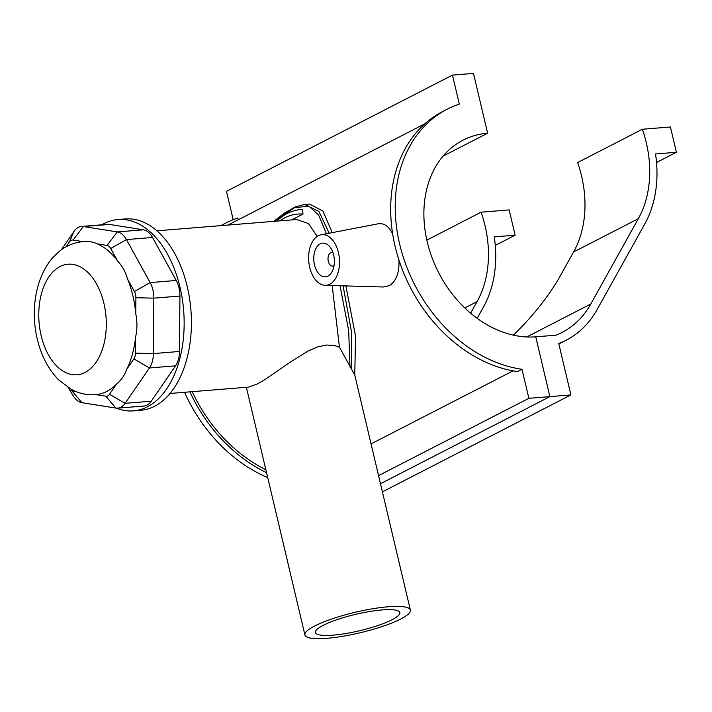 <?xml version="1.0" encoding="UTF-8"?>
<svg xmlns="http://www.w3.org/2000/svg" width="712" height="712" viewBox="0 0 712 712"><rect width="100%" height="100%" fill="white"/><g stroke="black" fill="none" stroke-linecap="round" stroke-linejoin="round"><path stroke-width="1.07" d="M382.157 609.926A43.334 8.428 166.7 0 0 337.452 619.52A43.334 8.428 166.7 0 0 315.469 632.505A43.334 8.428 166.7 0 0 359.578 630.734A43.334 8.428 166.7 0 0 399.815 612.56A43.334 8.428 166.7 0 0 382.157 609.926M170.061 393.46L248.63 387.106L257.45 383.91L264.17 380.066L289.544 362.639L308.1 350.998L317.516 346.931L326.416 345.035L334.524 345.551L339.446 347.216L354.745 374.975L410.361 610.068A54.174 10.538 166.7 0 0 372.572 608.769A54.174 10.538 166.7 0 0 314.677 626.008A54.174 10.538 166.7 0 0 304.923 634.997A54.174 10.538 166.7 0 0 360.067 632.781A54.174 10.538 166.7 0 0 410.361 610.068M279.887 220.871A86.917 52.644 85.4 0 1 302.974 214.116L291.697 219.919M300.9 209.542L302.618 209.462L302.974 214.116M302.618 209.462A91.189 55.224 -94.6 0 0 300.598 209.568A91.189 55.224 -94.6 0 0 276.79 221.12M156.907 230.813L296.628 219.519L308.465 223.524L317.249 236.375M332.175 285.521L339.446 347.216M127.564 279.077C125.695 272.198 122.357 266.155 117.56 260.939A76.789 46.502 -94.6 0 0 97.233 243.887C93.406 241.866 88.626 241.11 82.895 241.617L83.633 241.555C74.876 242.285 66.999 245.364 59.995 250.793L53.097 257.219C34.185 278.793 30.865 312.951 37.327 339.161C41.207 355.671 48.354 369.279 58.767 379.986L71.245 389.33C78.943 393.513 87.131 395.285 95.809 394.653L96.013 394.635A76.789 46.502 -94.6 0 0 116.563 384.062C121.44 379.932 124.867 374.957 126.834 369.136A76.789 46.502 -94.6 0 0 135.574 337.141C137.309 329.389 137.371 321.593 135.761 313.761A76.789 46.502 -94.6 0 0 127.564 279.077L134.417 291.511A8.535 5.171 85.4 0 1 135.885 297.741L135.761 313.761M75.534 391.386L71.859 390.799A8.535 5.171 85.4 0 1 68.459 388.156L73.398 396.086A21.333 12.914 -94.6 0 0 81.907 402.689L115.887 408.083A21.333 12.914 -94.6 0 0 117.774 408.154A21.333 12.914 -94.6 0 0 125.125 403.33L149.458 367.953A21.333 12.914 -94.6 0 0 153.383 353.579L153.837 298.159A21.333 12.914 -94.6 0 0 150.152 282.575L126.442 239.579A21.333 12.914 -94.6 0 0 117.302 231.916L83.331 226.523A21.333 12.914 -94.6 0 0 81.435 226.452A21.333 12.914 -94.6 0 0 74.093 231.275L61.357 249.778M97.233 243.887L107.049 245.444A8.535 5.171 85.4 0 1 110.707 248.515L117.56 260.939M135.574 337.141L135.44 353.161A8.535 5.171 85.4 0 1 133.874 358.91L126.834 369.136M116.563 384.062L109.532 394.288A8.535 5.171 85.4 0 1 105.839 396.192L96.013 394.635M68.459 388.156A8.535 5.171 85.4 0 1 68.21 387.737L68.058 387.462M66.029 246.833L69.376 241.955A8.535 5.171 85.4 0 1 73.078 240.06L82.886 241.617M81.435 226.452L107.539 224.342A21.333 12.914 85.4 0 1 109.425 224.413L143.406 229.807A21.333 12.914 85.4 0 1 152.537 237.47L176.256 280.466A21.333 12.914 85.4 0 1 179.931 296.05L179.486 351.461A21.333 12.914 85.4 0 1 175.561 365.843L151.22 401.221A21.333 12.914 85.4 0 1 143.877 406.045L117.774 408.154M116.376 408.145A95.986 58.135 -94.6 0 0 133.447 410.868A95.986 58.135 -94.6 0 0 183.651 310.512A95.986 58.135 -94.6 0 0 117.97 219.519A95.986 58.135 -94.6 0 0 101.807 224.805M133.447 410.868L140.7 410.281A95.986 58.135 -94.6 0 0 190.905 309.925A95.986 58.135 -94.6 0 0 125.223 218.931L117.97 219.519M351.639 369.644L351.577 332.201L343.086 285.841M329.175 233.225L318.887 211.393L304.54 204.433L309.578 204.024L322.963 211.099L332.219 232.646M345.89 285.921L355.582 336.473L354.745 374.975M274.04 221.343L294.154 207.833L308.857 206.026L318.647 215.175L326.434 233.758M340.007 285.743L348.666 330.51L350.001 367.098M447.145 109.239L442.624 111.561A141.421 109.123 62.8 0 0 397.26 254.54A141.421 109.123 62.8 0 0 517.49 371.611L522.012 369.288A141.421 109.123 -117.2 0 1 401.782 252.217A141.421 109.123 -117.2 0 1 447.145 109.239A141.421 109.123 -117.2 0 1 459.329 104.13L452.467 75.107L226.469 191.323L233.189 219.714M371.077 443.887L513.032 370.881M522.012 369.288L528.874 398.311L378.579 475.607M192.187 391.671A138.644 106.987 62.8 0 0 265.843 469.689M398.942 260.022C399.477 272.74 396.281 281.276 389.357 285.637L383.172 286.998L325.081 285.316A25.392 15.379 85.4 0 1 308.981 263.485A25.392 15.379 85.4 0 1 318.335 235.734A25.392 15.379 85.4 0 1 320.996 234.809A25.392 15.379 85.4 0 1 338.885 254.798A25.392 15.379 85.4 0 1 329.79 284.222A25.392 15.379 85.4 0 1 325.081 285.316M320.996 234.809L378.25 223.773C384.071 222.954 388.877 226.345 392.668 233.945M220.765 225.651A141.421 109.123 -117.2 0 1 221.147 225.455L225.668 223.132A141.421 109.123 62.8 0 1 237.852 218.023L238.271 219.768M267.703 477.556A141.421 109.123 -117.2 0 1 184.533 392.294M225.668 223.132A141.421 109.123 62.8 0 0 221.165 225.615M189.908 391.858A141.421 109.123 62.8 0 0 266.555 472.688M334.044 265.54A6.773 4.103 85.4 0 1 333.652 265.79A6.773 4.103 85.4 0 1 332.664 266.074A6.773 4.103 85.4 0 1 328.036 259.658A6.773 4.103 85.4 0 1 331.578 252.573A6.773 4.103 85.4 0 1 333.02 252.876M327.885 276.14A16.928 10.253 85.4 0 1 325.428 276.852A16.928 10.253 85.4 0 1 313.841 260.806A16.928 10.253 85.4 0 1 322.696 243.103A16.928 10.253 85.4 0 1 334.035 257.077A16.928 10.253 85.4 0 1 327.885 276.14M443.095 156.097L487.613 133.197L473.48 73.407L452.467 75.107M528.874 398.311L549.887 396.62L380.493 483.724L549.887 396.62L535.753 336.82A106.649 82.298 -117.2 0 1 431.944 257.433A106.649 82.298 -117.2 0 1 463.04 140.157A106.649 82.298 -117.2 0 1 487.613 133.197M470.614 313.191L477.049 301.648A109.612 84.586 62.8 0 0 481.107 212.185L509.16 209.915L515.141 235.2L494.279 236.891A118.415 91.376 -117.2 0 1 483.386 307.192L477.173 318.344M656.535 162.496L676.4 152.279L670.419 126.985L642.375 129.255L577.637 162.541A109.612 84.586 -117.2 0 1 573.569 252.003L560.291 275.847A85.324 24.804 131.2 0 1 513.37 335.156M642.375 129.255A109.612 84.586 -117.2 0 1 638.308 218.718L590.791 304.024A109.612 84.586 -117.2 0 1 561.946 332.486A109.612 84.586 -117.2 0 1 555.965 335.192L535.753 336.82L549.887 396.62L570.899 394.92L558.751 343.522A118.415 91.376 62.8 0 0 565.978 340.309A118.415 91.376 62.8 0 0 597.128 309.56L644.645 224.262A118.415 91.376 62.8 0 0 655.538 153.961L676.4 152.279M426.826 240.095L481.107 212.185M495.267 245.417L515.141 235.2M382.415 491.841L570.899 394.92M134.417 291.511L150.152 282.575L176.256 280.466M152.537 237.47L126.442 239.579L110.707 248.515M135.885 297.741L153.837 298.159L179.931 296.05M135.44 353.161L153.383 353.579L179.486 351.461M133.874 358.91L149.458 367.953L175.561 365.843M109.532 394.288L125.125 403.33L151.22 401.221M105.839 396.192L115.887 408.083M71.859 390.799L81.907 402.689M69.376 241.955L74.093 231.275M73.078 240.06L83.331 226.523L109.425 224.413M107.049 245.444L117.302 231.916L143.406 229.807M41.163 335.628A55.456 33.589 85.4 0 1 77.386 265.576A55.456 33.589 85.4 0 1 99.057 357.273A55.456 33.589 85.4 0 1 41.163 335.628M526.729 336.963L590.791 304.024M573.569 252.003L638.308 218.718M464.785 307.949L477.049 301.648M246.37 387.292L304.923 634.997M301.132 209.524L300.598 209.568M304.54 204.433L295.435 206.88L284.693 212.87L273.728 221.37M424.77 123.861L227.956 225.072M332.664 266.074L333.973 265.968M331.578 252.573L332.887 252.466M558.858 343.967L565.978 340.309"/></g></svg>

